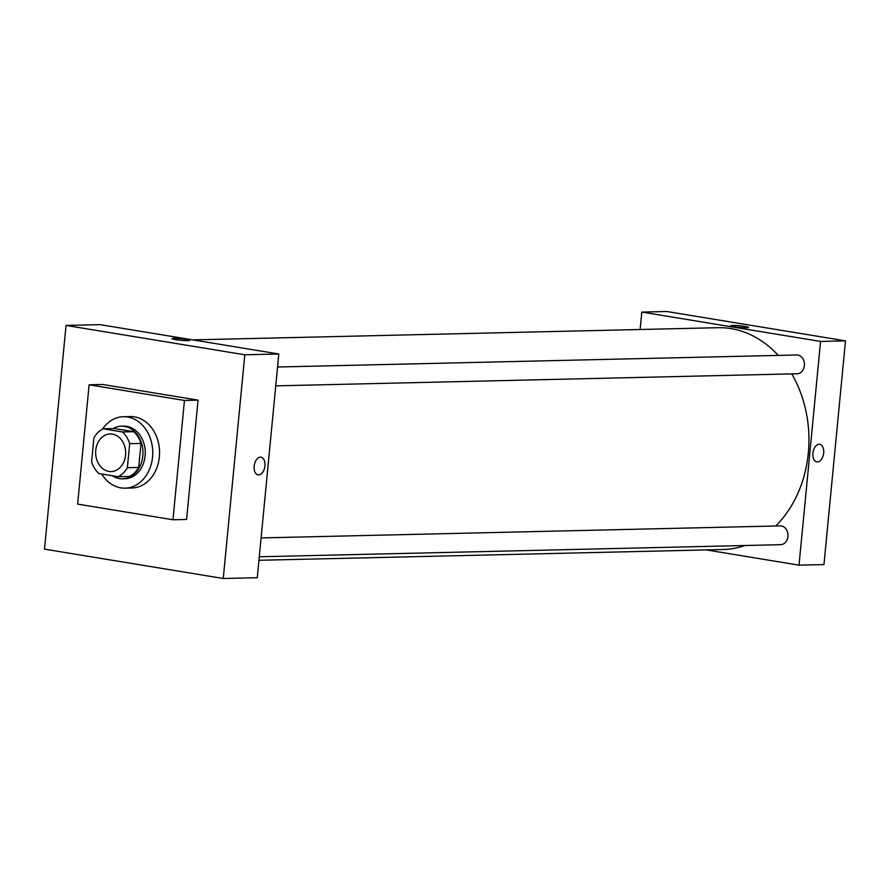 <?xml version="1.0" encoding="UTF-8"?>
<svg xmlns="http://www.w3.org/2000/svg" width="890" height="890" viewBox="0 0 890 890"><rect width="100%" height="100%" fill="white"/><g stroke="black" fill="none" stroke-linecap="round" stroke-linejoin="round"><path stroke-width="1.33" d="M112.44 434.109A18.801 15.008 88.7 0 1 125.635 453.811A18.801 15.008 88.7 0 1 111.083 471.555A18.801 15.008 88.7 0 1 95.653 453.099A18.801 15.008 88.7 0 1 110.215 433.953A18.801 15.008 88.7 0 1 112.44 434.109M93.928 437.791L91.614 461.843A25.621 20.437 88.7 0 0 98.89 473.547L118.103 476.706A25.621 20.437 88.7 0 0 127.37 467.717L129.684 443.665A25.621 20.437 88.7 0 0 122.408 431.962L103.196 428.802A25.621 20.437 88.7 0 0 93.928 437.791M127.37 467.717L138.695 467.45L141.02 443.398L129.684 443.665M122.408 431.962L133.745 431.695L114.532 428.546L103.196 428.802M133.745 431.695A25.621 20.437 88.7 0 1 141.02 443.398M138.695 467.45A25.621 20.437 88.7 0 1 129.439 476.439L118.103 476.706M112.351 475.761A26.322 21.004 -91.3 0 0 122.598 478.809A26.322 21.004 -91.3 0 0 142.834 455.914A26.322 21.004 -91.3 0 0 121.374 426.176A26.322 21.004 -91.3 0 0 112.997 428.58M121.374 426.176L123.643 426.121A26.322 21.004 88.7 0 1 126.758 426.343A26.322 21.004 88.7 0 1 145.103 455.858A26.322 21.004 88.7 0 1 124.856 478.753L122.598 478.809M102.395 429.214A35.722 28.502 88.7 0 1 123.421 416.72A35.722 28.502 88.7 0 1 127.659 417.021A35.722 28.502 88.7 0 1 152.724 454.434A35.722 28.502 88.7 0 1 125.078 488.154A35.722 28.502 88.7 0 1 101.705 474.014M123.421 416.72L130.218 416.565A35.722 28.502 88.7 0 1 134.457 416.865A35.722 28.502 88.7 0 1 159.532 454.278A35.722 28.502 88.7 0 1 131.876 487.998L125.078 488.154M89.122 384.791L184.464 400.455L172.971 519.76L77.641 504.107L89.122 384.791L102.728 384.48L198.058 400.133L186.577 519.449L172.971 519.76M66.038 325.428L44.5 549.141L223.257 578.5L244.806 354.787L66.038 325.428L100.047 324.65L278.804 353.998L244.806 354.787M264.92 465.926A8.933 5.329 -80.7 0 1 258.089 474.871A8.933 5.329 -80.7 0 1 254.273 465.192A8.933 5.329 -80.7 0 1 260.981 457.238A8.933 5.329 -80.7 0 1 264.92 465.926M278.804 353.998L257.266 577.71L223.257 578.5M188.001 340.681A8.933 0.801 -174.5 0 1 178.044 340.002A8.933 0.801 -174.5 0 1 172.037 338.667A8.933 0.801 -174.5 0 1 181.004 338.723A8.933 0.801 -174.5 0 1 189.815 340.38A8.933 0.801 -174.5 0 1 188.001 340.681M198.058 400.133L184.464 400.455M258.078 474.871A8.933 5.329 99.3 0 0 264.909 465.926A8.933 5.329 99.3 0 0 260.981 457.238M791.766 373.9A110.939 88.511 88.7 0 1 808.309 453.043A110.939 88.511 88.7 0 1 775.691 525.99M744.975 545.514A110.939 88.511 88.7 0 1 722.991 549.53L258.934 560.288M192.785 339.88L717.841 327.698A110.939 88.511 88.7 0 1 731.002 328.621A110.939 88.511 88.7 0 1 778.249 355.399M261.093 537.927L780.252 525.89A9.401 7.498 88.7 0 1 781.376 525.968A9.401 7.498 88.7 0 1 787.973 535.813A9.401 7.498 88.7 0 1 780.686 544.68L259.279 556.773M277.546 367.014L796.717 354.976A9.401 7.498 88.7 0 1 797.829 355.054A9.401 7.498 88.7 0 1 804.382 365.59A9.401 7.498 88.7 0 1 797.151 373.767L275.733 385.859M845.5 340.859L823.962 564.572L799.02 565.15L706.282 549.92L799.02 565.15L820.569 341.437L641.801 312.079L640.133 329.5L641.801 312.079L666.744 311.5L845.5 340.859L820.569 341.437L641.801 312.079M842.352 373.522L843.92 357.235M825.898 544.435L827.466 528.148M748.579 327.42A8.933 0.801 5.5 0 0 739.757 325.773A8.933 0.801 5.5 0 0 730.79 325.707A8.933 0.801 -174.5 0 1 739.757 325.762A8.933 0.801 -174.5 0 1 748.579 327.42A8.933 0.801 -174.5 0 1 746.766 327.72A8.933 0.801 -174.5 0 1 736.809 327.042A8.933 0.801 -174.5 0 1 730.79 325.707M816.842 461.91A8.933 5.329 99.3 0 0 823.673 452.966A8.933 5.329 -80.7 0 1 816.842 461.91A8.933 5.329 -80.7 0 1 813.037 452.231A8.933 5.329 -80.7 0 1 819.746 444.277A8.933 5.329 -80.7 0 1 823.673 452.966A8.933 5.329 99.3 0 0 819.735 444.277M799.02 565.15L820.569 341.437"/></g></svg>
